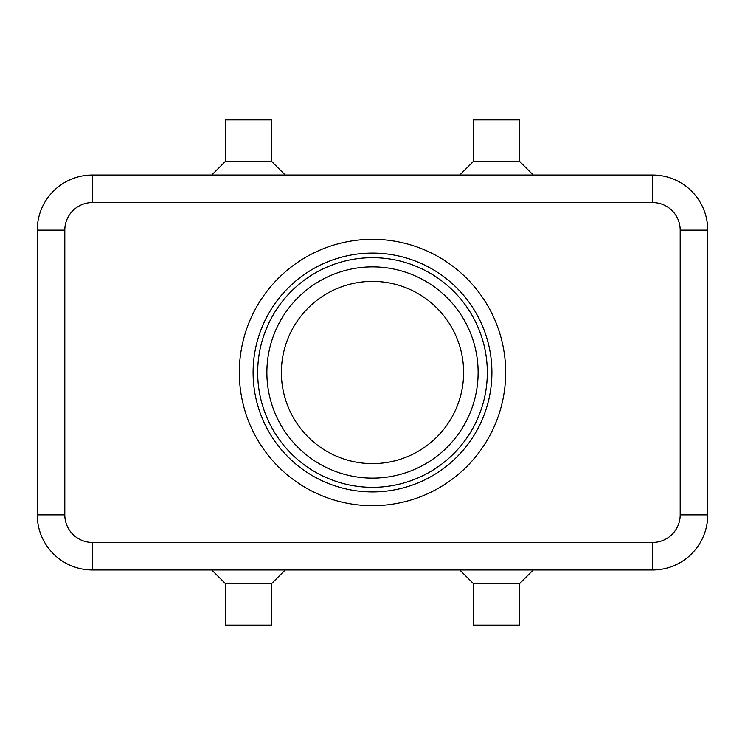 <?xml version="1.0" encoding="UTF-8"?>
<svg xmlns="http://www.w3.org/2000/svg" width="745" height="745" viewBox="0 0 745 745"><rect width="100%" height="100%" fill="white"/><g stroke="black" fill="none" stroke-linecap="round" stroke-linejoin="round"><path stroke-width="1.12" d="M37.25 514.87A55.111 55.111 0 0 0 92.361 569.972L652.639 569.972A55.111 55.111 0 0 0 707.75 514.87L707.75 230.131A55.111 55.111 0 0 0 652.639 175.028L92.361 175.028A55.111 55.111 0 0 0 37.25 230.131L37.25 514.87A55.111 55.111 0 0 0 92.361 569.972L92.361 542.425A27.556 27.556 0 0 1 64.806 514.87L37.25 514.87M519.461 583.754L519.461 625.083L473.531 625.083L473.531 583.754L519.461 583.754L533.234 569.972M271.469 583.754L225.539 583.754L225.539 625.083L271.469 625.083L271.469 583.754L285.242 569.972M473.531 161.246L519.461 161.246L519.461 119.917L473.531 119.917L473.531 161.246L459.758 175.028M225.539 161.246L225.539 119.917L271.469 119.917L271.469 161.246L225.539 161.246L211.766 175.028M372.5 463.613A91.114 91.114 0 0 1 281.387 372.5A91.114 91.114 0 0 1 372.5 281.387A91.114 91.114 0 0 1 463.613 372.5A91.114 91.114 0 0 1 372.5 463.613M372.5 487.314A114.814 114.814 0 0 1 257.686 372.5A114.814 114.814 0 0 1 372.5 257.686A114.814 114.814 0 0 1 487.314 372.5A114.814 114.814 0 0 1 372.5 487.314M372.5 491.905A119.405 119.405 0 0 1 253.095 372.5A119.405 119.405 0 0 1 372.5 253.095A119.405 119.405 0 0 1 491.905 372.5A119.405 119.405 0 0 1 372.5 491.905M372.5 239.322A133.178 133.178 0 0 1 505.678 372.5A133.178 133.178 0 0 1 372.5 505.678A133.178 133.178 0 0 1 239.322 372.5A133.178 133.178 0 0 1 372.5 239.322M372.5 266.878A105.622 105.622 0 0 0 266.878 372.5A105.622 105.622 0 0 0 372.5 478.122A105.622 105.622 0 0 0 478.122 372.5A105.622 105.622 0 0 0 372.5 266.878M64.806 514.87L64.806 230.131A27.556 27.556 0 0 1 92.361 202.575L92.361 175.028A55.111 55.111 0 0 0 53.389 191.167M92.361 202.575L652.639 202.575A27.556 27.556 0 0 1 680.194 230.131L680.194 514.87A27.556 27.556 0 0 1 652.639 542.425L652.639 569.972A55.111 55.111 0 0 0 691.611 553.833M691.611 191.167A55.111 55.111 0 0 0 652.639 175.028L652.639 202.575M707.75 514.87L680.194 514.87M707.75 230.131L680.194 230.131M64.806 230.131L37.25 230.131M652.639 542.425L92.361 542.425M271.469 161.246L285.242 175.028M533.234 175.028L519.461 161.246M211.766 569.972L225.539 583.754M473.531 583.754L459.758 569.972"/></g></svg>
